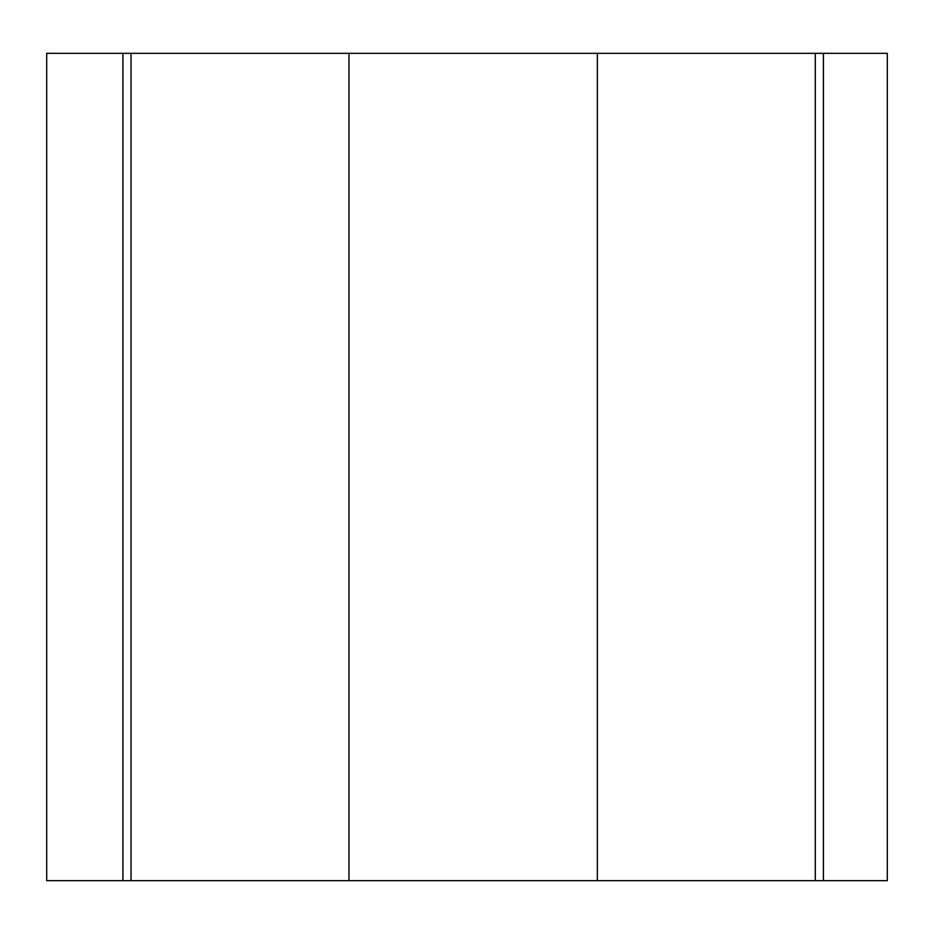 <?xml version="1.0" encoding="UTF-8"?>
<svg xmlns="http://www.w3.org/2000/svg" width="934" height="934" viewBox="0 0 934 934"><rect width="100%" height="100%" fill="white"/><g stroke="black" fill="none" stroke-linecap="round" stroke-linejoin="round"><path stroke-width="1.4" d="M823.309 880.68L122.914 880.68L122.914 53.32L122.914 880.68L131.029 880.68L131.029 53.32L348.977 53.32L348.977 880.68L597.34 880.68L597.34 53.32L815.289 53.32L815.289 880.68L887.3 880.68L887.3 53.32L815.289 53.32L815.289 880.68L597.34 880.68L597.34 53.32L348.977 53.32L348.977 880.68L131.029 880.68L131.029 53.32L46.7 53.32L46.7 880.68L46.7 53.32L823.309 53.32M887.3 53.32L887.3 880.68L823.414 880.68L823.414 53.32L887.3 53.32M46.7 880.68L122.914 880.68L46.7 880.68"/></g></svg>
